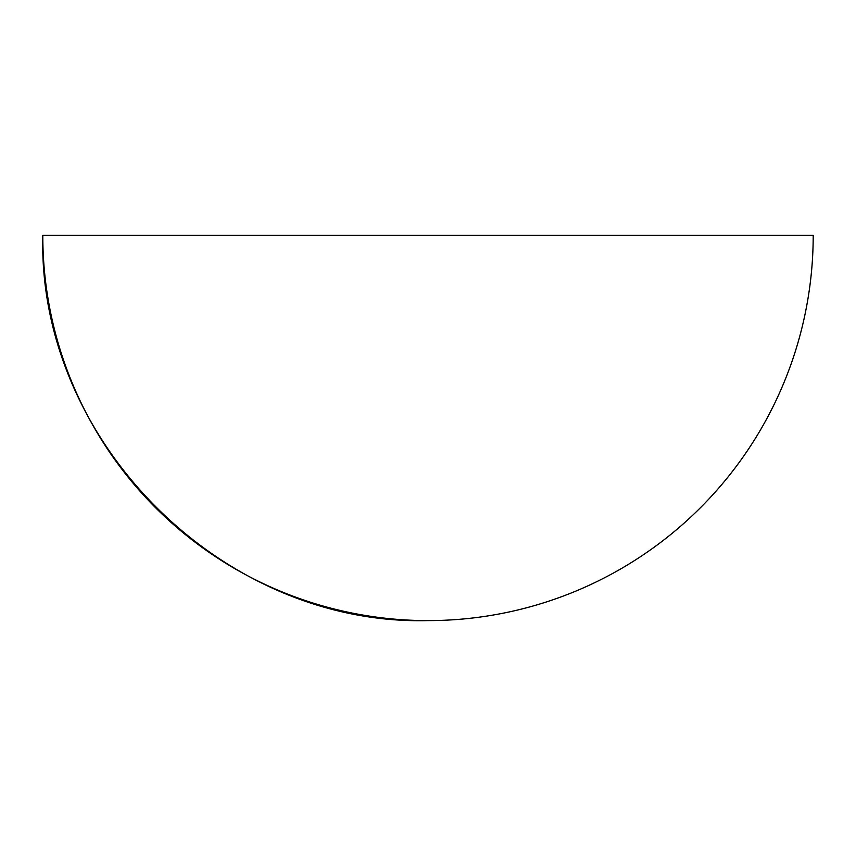 <?xml version="1.0" encoding="UTF-8"?>
<svg xmlns="http://www.w3.org/2000/svg" width="856" height="856" viewBox="0 0 856 856"><rect width="100%" height="100%" fill="white"/><g stroke="black" fill="none" stroke-linecap="round" stroke-linejoin="round"><path stroke-width="1.28" d="M42.8 235.4L813.2 235.4A385.2 385.2 0 0 1 428 620.6C222.164 625.907 37.493 441.236 42.8 235.4A385.2 385.2 0 0 0 428 620.6"/></g></svg>
